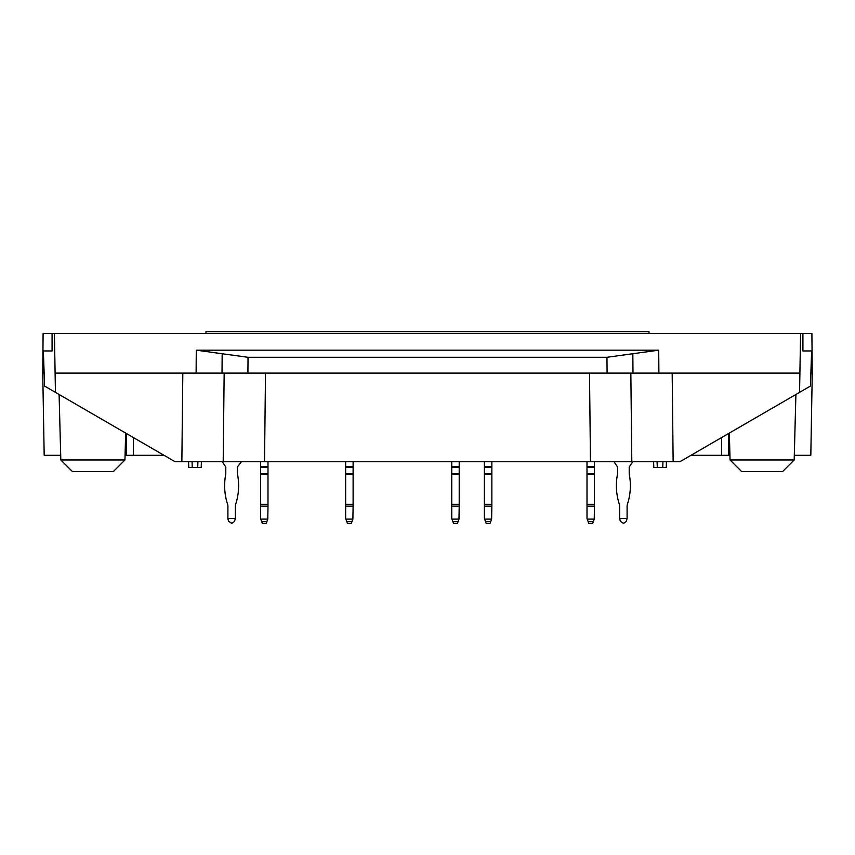 <?xml version="1.0" encoding="UTF-8"?>
<svg xmlns="http://www.w3.org/2000/svg" width="855" height="855" viewBox="0 0 855 855"><rect width="100%" height="100%" fill="white"/><g stroke="black" fill="none" stroke-linecap="round" stroke-linejoin="round"><path stroke-width="1.28" d="M125.364 443.852L126.412 443.852L126.209 455.309L125.065 455.309L124.948 459.969L60.823 459.969L60.694 455.309L44.182 455.309L42.75 373.111L44.139 373.111M164.021 455.309L133.369 455.309L133.498 437.61M126.209 455.309L133.369 455.309M729.935 455.309L728.791 455.309L728.407 433.613M728.791 455.309L721.631 455.309L721.502 437.61M690.979 455.309L721.631 455.309M800.59 333.471L54.41 333.471L55.105 373.111L632.978 373.111L632.839 353.735L606.965 357.283L607.082 373.111L799.895 373.111L800.59 333.471L811.897 333.471L812.25 373.111L810.818 455.309L794.306 455.309M126.412 443.852L126.593 433.613M125.653 433.068L124.948 459.969L113.288 471.629L72.483 471.629L60.823 459.969L59.102 394.486M606.965 357.283L248.036 357.283L247.918 373.111L224.16 373.111L223.198 461.721L181.859 461.721L182.82 373.111M632.839 353.735L658.724 350.187L196.276 350.187L196.116 373.111M224.16 373.111L222.022 373.111L222.161 353.735L196.276 350.187M222.161 353.735L248.036 357.283M54.41 333.471L43.103 333.471L42.75 373.111M730.052 459.969L794.177 459.969L782.517 471.629L741.713 471.629L730.052 459.969L729.347 433.068M812.25 373.111L810.861 373.111M52.08 333.471L52.08 350.956L43.359 350.956L44.588 386.075L55.436 392.36L55.105 373.111M802.92 333.471L802.92 350.956L811.641 350.956L810.412 386.075L799.564 392.36L799.895 373.111M197.922 461.721L197.708 467.546L201.203 467.546L201.406 461.721M197.708 467.546L188.731 467.546L188.581 461.721M794.177 459.969L795.898 394.486M666.419 461.721L666.269 467.546L653.797 467.546L653.594 461.721L653.797 467.546M181.859 461.721L175.083 461.721L55.436 392.36M223.198 461.721L264.537 461.721L265.499 373.111M630.84 373.111L631.802 461.721L264.537 461.721M631.802 461.721L673.142 461.721L672.18 373.111M799.564 392.36L679.917 461.721L673.142 461.721M243.75 461.721L241.42 461.721L243.75 461.721M235.36 518.472L234.484 521.518L231.962 523.281L228.766 521.518L227.9 519.113L228.766 521.518L227.9 518.472L235.36 518.472L235.36 506.16A5.825 5.825 0 0 1 235.649 504.343A59.829 59.829 0 0 0 237.487 474.13A1.753 1.753 0 0 1 237.455 473.788L237.455 467.503A1.753 1.753 0 0 1 237.754 466.52L241.42 461.721M261.245 461.721L258.905 461.721L260.54 461.721L260.54 466.52L268 466.52L268 461.721M613.58 461.721L611.25 461.721L614.008 461.721L617.246 466.52A1.753 1.753 0 0 1 617.545 467.503L617.545 473.788A1.753 1.753 0 0 1 617.513 474.13A59.829 59.829 0 0 0 619.351 504.343A5.825 5.825 0 0 1 619.64 506.16A5.825 5.825 0 0 0 619.351 504.343A5.825 5.825 0 0 1 619.64 506.16L619.64 518.472L627.1 518.472L626.234 521.518L623.712 523.281L620.516 521.518L619.64 518.472M587.225 519.113L594.225 519.113L593.349 521.518L588.101 521.518L587 518.472L587 466.52L594.46 466.52L594.46 461.721L596.095 461.721L593.755 461.721M222.257 461.721L225.496 466.52A1.753 1.753 0 0 1 225.795 467.503L225.795 473.788A1.753 1.753 0 0 1 225.763 474.13A59.829 59.829 0 0 0 227.612 504.343A5.825 5.825 0 0 1 227.9 506.16A5.825 5.825 0 0 0 227.612 504.343A5.825 5.825 0 0 1 227.9 506.16L227.9 518.472M451.985 519.113L458.975 519.113L458.109 521.518L452.861 521.518L451.75 518.472L451.75 504.343L459.21 504.343L459.21 473.788L451.75 473.788L451.75 461.721M452.861 521.518L453.503 523.281L457.468 523.281L458.109 521.518M458.975 519.113L459.21 506.16L451.75 506.16M451.75 466.52L459.21 466.52L459.21 461.721M459.21 466.52L459.21 473.788M451.75 504.343L451.75 473.788M459.21 504.343L459.21 506.16M629.205 467.503A1.753 1.753 0 0 1 629.504 466.52A1.753 1.753 0 0 0 629.205 467.503A1.753 1.753 0 0 1 629.504 466.52A1.753 1.753 0 0 0 629.205 467.503L629.205 473.788A1.753 1.753 0 0 0 629.237 474.13A1.753 1.753 0 0 1 629.205 473.788A1.753 1.753 0 0 0 629.237 474.13A59.829 59.829 0 0 1 627.388 504.343A5.825 5.825 0 0 0 627.1 506.16A5.825 5.825 0 0 1 627.388 504.343A5.825 5.825 0 0 0 627.1 506.16L627.1 518.472M623.712 523.281L623.039 523.281M617.246 466.52A1.753 1.753 0 0 1 617.545 467.503A1.753 1.753 0 0 0 617.246 466.52A1.753 1.753 0 0 1 617.545 467.503M629.504 466.52L632.743 461.721M345.89 519.113L352.88 519.113L352.004 521.518L346.756 521.518L345.655 518.472L345.655 504.343L353.115 504.343L353.115 473.788L345.655 473.788L345.655 461.721M346.756 521.518L347.397 523.281L351.362 523.281L352.004 521.518M352.88 519.113L353.115 506.16L345.655 506.16M345.655 466.52L353.115 466.52L353.115 461.721M353.115 466.52L353.115 473.788M345.655 504.343L345.655 473.788M353.115 504.343L353.115 506.16M231.962 523.281L231.288 523.281M225.496 466.52A1.753 1.753 0 0 1 225.795 467.503A1.753 1.753 0 0 0 225.496 466.52A1.753 1.753 0 0 1 225.795 467.503A1.753 1.753 0 0 0 225.496 466.52A1.753 1.753 0 0 1 225.795 467.503M235.36 506.16A5.825 5.825 0 0 1 235.649 504.343A5.825 5.825 0 0 0 235.36 506.16A5.825 5.825 0 0 1 235.649 504.343A5.825 5.825 0 0 0 235.36 506.16A5.825 5.825 0 0 1 235.649 504.343M227.9 519.113L228.766 521.518M227.612 504.343A5.825 5.825 0 0 1 227.9 506.16A5.825 5.825 0 0 0 227.612 504.343A5.825 5.825 0 0 1 227.9 506.16M260.775 519.113L267.775 519.113L266.899 521.518L261.651 521.518L260.54 518.472L260.54 504.343L268 504.343L268 473.788L260.54 473.788L260.54 466.52M261.651 521.518L262.293 523.281L266.258 523.281L266.899 521.518M267.775 519.113L268 506.16L260.54 506.16M268 466.52L268 473.788M260.54 504.343L260.54 473.788M268 504.343L268 506.16M484.625 519.113L491.625 519.113L490.749 521.518L485.501 521.518L484.4 518.472L484.4 504.343L491.86 504.343L491.86 473.788L484.4 473.788L484.4 461.721M485.501 521.518L486.142 523.281L490.107 523.281L490.749 521.518M491.625 519.113L491.86 506.16L484.4 506.16M484.4 466.52L491.86 466.52L491.86 461.721M491.86 466.52L491.86 473.788M484.4 504.343L484.4 473.788M491.86 504.343L491.86 506.16M619.64 519.113L620.516 521.518M619.351 504.343A5.825 5.825 0 0 1 619.64 506.16M627.1 506.16A5.825 5.825 0 0 1 627.388 504.343M588.101 521.518L588.742 523.281L592.707 523.281L593.349 521.518M594.225 519.113L594.46 506.16L587 506.16M587 466.52L587 461.721M594.46 466.52L594.46 506.16M205.98 333.471L205.98 331.719L649.02 331.719L649.02 333.471M729.636 443.852L728.588 443.852M658.724 350.187L658.884 373.111M662.924 461.721L662.775 467.546M657.078 461.721L657.292 467.546M192.076 461.721L192.225 467.546M590.463 461.721L589.501 373.111M451.75 467.503L459.21 467.503M451.75 474.13L459.21 474.13M345.655 467.503L353.115 467.503M345.655 474.13L353.115 474.13M260.54 467.503L268 467.503M260.54 474.13L268 474.13M484.4 467.503L491.86 467.503M484.4 474.13L491.86 474.13M587 467.503L594.46 467.503M594.46 473.788L587 473.788M587 474.13L594.46 474.13M587 504.343L594.46 504.343"/></g></svg>
